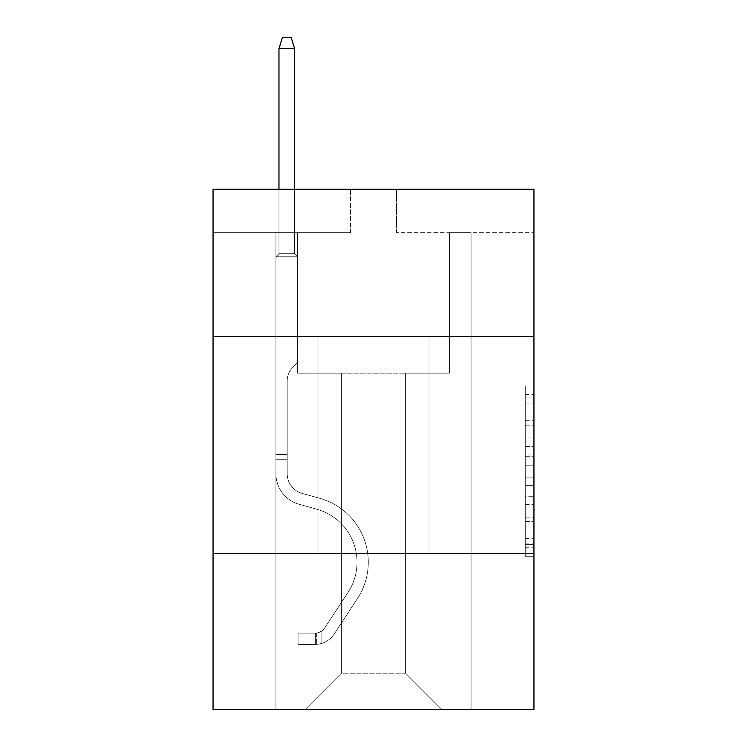 <?xml version="1.0" encoding="UTF-8"?>
<svg xmlns="http://www.w3.org/2000/svg" width="747" height="747" viewBox="0 0 747 747"><rect width="100%" height="100%" fill="white"/><g stroke="black" fill="none" stroke-linecap="round" stroke-linejoin="round"><path stroke-width="0.56" stroke-dasharray="3.73 2.8" d="M525.272 437.957L525.272 465.194L533.946 465.194L533.946 547.766L533.946 394.537L533.946 465.194L525.272 465.194L525.272 391.988L525.272 556.282L525.272 386.022L525.272 544.367L533.946 544.367L525.272 544.367L533.946 544.367L525.272 544.367L525.272 517.12L525.272 556.282L533.946 556.282L533.946 386.022L533.946 543.937L533.946 477.109L525.272 477.109L533.946 477.109L533.946 517.12L533.946 397.946L525.272 397.946L533.946 397.946L533.946 556.282L533.946 394.537L533.946 556.282L525.272 556.282L525.272 386.022L533.946 386.022L533.946 394.537L533.946 386.022L533.946 394.537L533.946 386.022L533.946 391.988L533.946 386.022L525.272 386.022L525.272 397.946L533.946 397.946L525.272 397.946L525.272 437.957L533.946 437.957M429.002 336.729L429.002 553.546L317.998 553.546L429.002 553.546L317.998 553.546L429.002 553.546L429.002 336.729L317.998 336.729L317.998 553.546L317.998 336.729L429.002 336.729M533.946 336.729L213.054 336.729L213.054 189.29L533.946 189.29L396.48 189.29L533.946 189.29L533.946 336.729L213.054 336.729L533.946 336.729L533.946 709.65L213.054 709.65L213.054 553.546L533.946 553.546L213.054 553.546L213.054 336.729M533.946 454.979L533.946 446.463L533.946 454.979L525.272 454.979L525.272 420.72L525.272 521.593L525.272 496.269L533.946 496.269L525.272 496.269L525.272 556.282L533.946 556.282L525.272 556.282L533.946 556.282L525.272 556.282L525.272 386.022L533.946 386.022L525.272 386.022L533.946 386.022L525.272 386.022L525.272 454.979L533.946 454.979M533.946 232.653L533.946 189.29L533.946 232.653L396.48 232.653L533.946 232.653M405.593 373.155L405.593 673.224L442.009 709.65L471.068 709.65L471.068 232.653L449.386 232.653L471.068 232.653L449.386 232.653L471.068 232.653L449.386 232.653L471.068 232.653L449.386 232.653L471.068 232.653L449.386 232.653L471.068 232.653L449.386 232.653L471.068 232.653L449.386 232.653L471.068 232.653L449.386 232.653L471.068 232.653L449.386 232.653L471.068 232.653L449.386 232.653L471.068 232.653L471.068 709.65L471.068 232.653L471.068 709.65L471.068 232.653L471.068 709.65L471.068 232.653L471.068 709.65L471.068 232.653L471.068 709.65L471.068 232.653L471.068 709.65L471.068 232.653L471.068 709.65L471.068 232.653L471.068 709.65L471.068 232.653L471.068 709.65L471.068 232.653L471.068 709.65L304.991 709.65L442.009 709.65L405.593 673.224L442.009 709.65L405.593 673.224L442.009 709.65L405.593 673.224L442.009 709.65L405.593 673.224L442.009 709.65L405.593 673.224L442.009 709.65L405.593 673.224L442.009 709.65L405.593 673.224L442.009 709.65L405.593 673.224L442.009 709.65L405.593 673.224L442.009 709.65L405.593 673.224L341.407 673.224L341.407 373.155L341.407 673.224L341.407 373.155L341.407 673.224L304.991 709.65L341.407 673.224L304.991 709.65L341.407 673.224L341.407 373.155L405.593 373.155L405.593 673.224L442.009 709.65L405.593 673.224L405.593 373.155L405.593 673.224L405.593 373.155L405.593 673.224L405.593 373.155L405.593 673.224L405.593 373.155L405.593 673.224L405.593 373.155L405.593 673.224L405.593 373.155L405.593 673.224L405.593 373.155L405.593 673.224L405.593 373.155L405.593 673.224L405.593 373.155L405.593 673.224L405.593 373.155L297.614 373.155L297.614 232.653L275.932 232.653L275.932 709.65L304.991 709.65L275.932 709.65L304.991 709.65L275.932 709.65L304.991 709.65L275.932 709.65L304.991 709.65L275.932 709.65L304.991 709.65L275.932 709.65L304.991 709.65L275.932 709.65L304.991 709.65L275.932 709.65L304.991 709.65L275.932 709.65L304.991 709.65L275.932 709.65L304.991 709.65L275.932 709.65L275.932 232.653L275.932 709.65L275.932 232.653L275.932 709.65L275.932 232.653L275.932 709.65L275.932 232.653L275.932 709.65L275.932 232.653L275.932 709.65L275.932 232.653L275.932 709.65L275.932 232.653L275.932 709.65L275.932 232.653L275.932 709.65L275.932 232.653L275.932 709.65L275.932 232.653L297.614 232.653L275.932 232.653L297.614 232.653L275.932 232.653L297.614 232.653L275.932 232.653L297.614 232.653L275.932 232.653L297.614 232.653L275.932 232.653L297.614 232.653L275.932 232.653L297.614 232.653L275.932 232.653L297.614 232.653L275.932 232.653L297.614 232.653L275.932 232.653L297.614 232.653L297.614 373.155L297.614 232.653L297.614 373.155L297.614 232.653L297.614 373.155L297.614 232.653L297.614 373.155L297.614 232.653L297.614 373.155L297.614 232.653L297.614 373.155L297.614 232.653L297.614 373.155L297.614 232.653L297.614 373.155L297.614 232.653L297.614 373.155L297.614 232.653L297.614 373.155L341.407 373.155L297.614 373.155L341.407 373.155L297.614 373.155L341.407 373.155L297.614 373.155L341.407 373.155L297.614 373.155L341.407 373.155L297.614 373.155L341.407 373.155L297.614 373.155L341.407 373.155L297.614 373.155L341.407 373.155L297.614 373.155L341.407 373.155L297.614 373.155L341.407 373.155L341.407 673.224L304.991 709.65L341.407 673.224L341.407 373.155L341.407 673.224L304.991 709.65L341.407 673.224L341.407 373.155L341.407 673.224L304.991 709.65L341.407 673.224L341.407 373.155L341.407 673.224L304.991 709.65L341.407 673.224L341.407 373.155L341.407 673.224L304.991 709.65L341.407 673.224L341.407 373.155L341.407 673.224L304.991 709.65L341.407 673.224L341.407 373.155L341.407 673.224L304.991 709.65L341.407 673.224L341.407 373.155L341.407 673.224L304.991 709.65L341.407 673.224L341.407 373.155L341.407 673.224L304.991 709.65L341.407 673.224L405.593 673.224L405.593 373.155L449.386 373.155L405.593 373.155M350.52 232.653L213.054 232.653L350.52 232.653L350.52 189.29L213.054 189.29L350.52 189.29L350.52 232.653M213.054 232.653L213.054 189.29L213.054 232.653M396.48 232.653L396.48 189.29L396.48 232.653M449.386 232.653L449.386 373.155L449.386 232.653M213.054 553.546L533.946 553.546M525.272 465.194L533.946 465.194L525.272 465.194M525.272 391.988L525.272 386.022L525.272 391.988L533.946 391.988L525.272 391.988M525.272 521.163L525.272 485.625L525.272 521.163L533.946 521.163L525.272 521.163M525.272 485.625L525.272 477.109L533.946 477.109L525.272 477.109L525.272 485.625L533.946 485.625L525.272 485.625M525.272 420.72L525.272 397.946L525.272 420.72L533.946 420.72L525.272 420.72M525.272 386.022L533.946 386.022L525.272 386.022L525.272 394.537L525.272 386.022L533.946 386.022M525.272 556.282L533.946 556.282L525.272 556.282L525.272 547.766L525.272 556.282M275.932 459.704L275.932 256.763L297.614 256.763L275.932 256.763L278.967 253.728L294.579 253.728L278.967 253.728L275.932 256.763L297.614 256.763L297.614 362.575L292.731 367.459A18.843 18.843 0 0 0 287.212 380.783A18.843 18.843 0 0 1 292.731 367.459L297.614 362.575L297.614 256.763L275.932 256.763L278.967 253.728L294.579 253.728L297.614 256.763L275.932 256.763L297.614 256.763L294.579 253.728L278.967 253.728L275.932 256.763L278.967 253.728L294.579 253.728L297.614 256.763L275.932 256.763L297.614 256.763L297.614 362.575L292.731 367.459A18.843 18.843 0 0 0 287.212 380.783A18.843 18.843 0 0 1 292.731 367.459L297.614 362.575L297.614 256.763L275.932 256.763L278.967 253.728L275.932 256.763L297.614 256.763L275.932 256.763L278.967 253.728L294.579 253.728L278.967 253.728L275.932 256.763L297.614 256.763L294.579 253.728L297.614 256.763L275.932 256.763L278.967 253.728L294.579 253.728L278.967 253.728L275.932 256.763L297.614 256.763L297.614 362.575L292.731 367.459A18.843 18.843 0 0 0 287.212 380.783A18.843 18.843 0 0 1 292.731 367.459L297.614 362.575L297.614 256.763L275.932 256.763L278.967 253.728L294.579 253.728L297.614 256.763L275.932 256.763L297.614 256.763L294.579 253.728L278.967 253.728L275.932 256.763L278.967 253.728L294.579 253.728L297.614 256.763L275.932 256.763L297.614 256.763L297.614 362.575L292.731 367.459A18.843 18.843 0 0 0 287.212 380.783A18.843 18.843 0 0 1 292.731 367.459L297.614 362.575L297.614 256.763L275.932 256.763L278.967 253.728L275.932 256.763L297.614 256.763L275.932 256.763L278.967 253.728L294.579 253.728L278.967 253.728L275.932 256.763L275.932 473.766A31.654 31.654 0 0 0 299.089 504.262A31.654 31.654 0 0 1 275.932 473.766L275.932 256.763L275.932 473.766A31.654 31.654 0 0 0 299.089 504.262A31.654 31.654 0 0 1 275.932 473.766L275.932 256.763L275.932 473.766A31.654 31.654 0 0 0 299.089 504.262A31.654 31.654 0 0 1 275.932 473.766L275.932 256.763L275.932 473.766A31.654 31.654 0 0 0 299.089 504.262L316.737 509.174L299.089 504.262A31.654 31.654 0 0 1 275.932 473.766L275.932 256.763L297.614 256.763L294.579 253.728L297.614 256.763L297.614 362.575L292.731 367.459A18.843 18.843 0 0 0 287.212 380.783A18.843 18.843 0 0 1 292.731 367.459L297.614 362.575L297.614 256.763L275.932 256.763L275.932 473.766A31.654 31.654 0 0 0 299.089 504.262A31.654 31.654 0 0 1 275.932 473.766L275.932 256.763L297.614 256.763L294.579 253.728L278.967 253.728L294.579 253.728L297.614 256.763L275.932 256.763L297.614 256.763L297.614 362.575L292.731 367.459A18.843 18.843 0 0 0 287.212 380.783A18.843 18.843 0 0 1 292.731 367.459L297.614 362.575L297.614 256.763L275.932 256.763L275.932 473.766A31.654 31.654 0 0 0 299.089 504.262A31.654 31.654 0 0 1 275.932 473.766L275.932 256.763L297.614 256.763L294.579 253.728L278.967 253.728L275.932 256.763L297.614 256.763L297.614 362.575L292.731 367.459A18.843 18.843 0 0 0 287.212 380.783A18.843 18.843 0 0 1 292.731 367.459L297.614 362.575L297.614 256.763L275.932 256.763L275.932 473.766A31.654 31.654 0 0 0 299.089 504.262L316.737 509.174L299.089 504.262A31.654 31.654 0 0 1 275.932 473.766L275.932 256.763L297.614 256.763L294.579 253.728L297.614 256.763L297.614 362.575L292.731 367.459A18.843 18.843 0 0 0 287.212 380.783A18.843 18.843 0 0 1 292.731 367.459L297.614 362.575L297.614 256.763L275.932 256.763L275.932 473.766A31.654 31.654 0 0 0 299.089 504.262A31.654 31.654 0 0 1 275.932 473.766L275.932 256.763L297.614 256.763L294.579 253.728L278.967 253.728L294.579 253.728L297.614 256.763L275.932 256.763L297.614 256.763L297.614 362.575L292.731 367.459A18.843 18.843 0 0 0 287.212 380.783A18.843 18.843 0 0 1 292.731 367.459L297.614 362.575L297.614 256.763L275.932 256.763L275.932 473.766A31.654 31.654 0 0 0 299.089 504.262A31.654 31.654 0 0 1 275.932 473.766L275.932 256.763L297.614 256.763L294.579 253.728L278.967 253.728L275.932 256.763L297.614 256.763L297.614 362.575L292.731 367.459A18.843 18.843 0 0 0 287.212 380.783A18.843 18.843 0 0 1 292.731 367.459L297.614 362.575L297.614 256.763L275.932 256.763L275.932 473.766L275.932 459.704L287.212 459.704L287.212 454.503L275.932 454.503L287.212 454.503L287.212 473.766L287.212 380.783L287.212 473.766A20.384 20.384 0 0 0 302.115 493.403A20.384 20.384 0 0 1 287.212 473.766L287.212 380.783L287.212 473.766L287.212 454.503L275.932 454.503L287.212 454.503L287.212 473.766A20.384 20.384 0 0 0 302.115 493.403A20.384 20.384 0 0 1 287.212 473.766L287.212 380.783L287.212 473.766A20.384 20.384 0 0 0 302.115 493.403A20.384 20.384 0 0 1 287.212 473.766L287.212 380.783L287.212 473.766L287.212 454.503L275.932 454.503L287.212 454.503L287.212 473.766A20.384 20.384 0 0 0 302.115 493.403L319.763 498.314L302.115 493.403A20.384 20.384 0 0 1 287.212 473.766L287.212 380.783L287.212 473.766A20.384 20.384 0 0 0 302.115 493.403A20.384 20.384 0 0 1 287.212 473.766L287.212 380.783L287.212 473.766L287.212 454.503L275.932 454.503L287.212 454.503L287.212 473.766A20.384 20.384 0 0 0 302.115 493.403A20.384 20.384 0 0 1 287.212 473.766L287.212 380.783L287.212 473.766A20.384 20.384 0 0 0 302.115 493.403L319.763 498.314L302.115 493.403A20.384 20.384 0 0 1 287.212 473.766L287.212 380.783L287.212 473.766L287.212 454.503L275.932 454.503L287.212 454.503L287.212 473.766A20.384 20.384 0 0 0 302.115 493.403A20.384 20.384 0 0 1 287.212 473.766L287.212 380.783L287.212 473.766A20.384 20.384 0 0 0 302.115 493.403A20.384 20.384 0 0 1 287.212 473.766L287.212 380.783L287.212 473.766L287.212 459.704L275.932 459.704M315.393 644.428A22.98 22.98 0 0 0 334.18 634.054L357.421 598.618A66.343 66.343 0 0 0 319.763 498.314L302.115 493.403L319.763 498.314A66.343 66.343 0 0 1 357.421 598.618A66.343 66.343 0 0 0 319.763 498.314L302.115 493.403A20.384 20.384 0 0 1 287.212 473.766A20.384 20.384 0 0 0 302.115 493.403A20.384 20.384 0 0 1 287.212 473.766A20.384 20.384 0 0 0 302.115 493.403L319.763 498.314L302.115 493.403A20.384 20.384 0 0 1 287.212 473.766A20.384 20.384 0 0 0 302.115 493.403A20.384 20.384 0 0 1 287.212 473.766A20.384 20.384 0 0 0 302.115 493.403L319.763 498.314L302.115 493.403A20.384 20.384 0 0 1 287.212 473.766A20.384 20.384 0 0 0 302.115 493.403L319.763 498.314A66.343 66.343 0 0 1 357.421 598.618A66.343 66.343 0 0 0 319.763 498.314L302.115 493.403A20.384 20.384 0 0 1 287.212 473.766A20.384 20.384 0 0 0 302.115 493.403A20.384 20.384 0 0 1 287.212 473.766A20.384 20.384 0 0 0 302.115 493.403L319.763 498.314L302.115 493.403A20.384 20.384 0 0 1 287.212 473.766A20.384 20.384 0 0 0 302.115 493.403L319.763 498.314L302.115 493.403A20.384 20.384 0 0 1 287.212 473.766A20.384 20.384 0 0 0 302.115 493.403A20.384 20.384 0 0 1 287.212 473.766A20.384 20.384 0 0 0 302.115 493.403L319.763 498.314A66.343 66.343 0 0 1 357.421 598.618L334.18 634.054L357.421 598.618A66.343 66.343 0 0 0 319.763 498.314L302.115 493.403A20.384 20.384 0 0 1 287.212 473.766A20.384 20.384 0 0 0 302.115 493.403L319.763 498.314A66.343 66.343 0 0 1 357.421 598.618A66.343 66.343 0 0 0 319.763 498.314L302.115 493.403L319.763 498.314A66.343 66.343 0 0 1 357.421 598.618A66.343 66.343 0 0 0 319.763 498.314L302.115 493.403L319.763 498.314A66.343 66.343 0 0 1 357.421 598.618L334.18 634.054L357.421 598.618A66.343 66.343 0 0 0 319.763 498.314L302.115 493.403L319.763 498.314A66.343 66.343 0 0 1 357.421 598.618A66.343 66.343 0 0 0 319.763 498.314L302.115 493.403L319.763 498.314A66.343 66.343 0 0 1 357.421 598.618A66.343 66.343 0 0 0 319.763 498.314L302.115 493.403L319.763 498.314A66.343 66.343 0 0 1 357.421 598.618L334.18 634.054A22.98 22.98 0 0 1 321.901 643.363A22.98 22.98 0 0 0 334.18 634.054L357.421 598.618A66.343 66.343 0 0 0 319.763 498.314L302.115 493.403L319.763 498.314A66.343 66.343 0 0 1 357.421 598.618A66.343 66.343 0 0 0 319.763 498.314A66.343 66.343 0 0 1 357.421 598.618L334.18 634.054L357.421 598.618A66.343 66.343 0 0 0 319.763 498.314A66.343 66.343 0 0 1 357.421 598.618A66.343 66.343 0 0 0 319.763 498.314A66.343 66.343 0 0 1 357.421 598.618L334.18 634.054L357.421 598.618A66.343 66.343 0 0 0 319.763 498.314A66.343 66.343 0 0 1 357.421 598.618L334.18 634.054A22.98 22.98 0 0 1 321.901 643.363C315.215 644.782 315.215 644.782 321.901 643.363C315.215 644.782 315.215 644.782 321.901 643.363A22.98 22.98 0 0 0 334.18 634.054L357.421 598.618A66.343 66.343 0 0 0 319.763 498.314A66.343 66.343 0 0 1 357.421 598.618A66.343 66.343 0 0 0 319.763 498.314A66.343 66.343 0 0 1 357.421 598.618L334.18 634.054L357.421 598.618A66.343 66.343 0 0 0 319.763 498.314A66.343 66.343 0 0 1 357.421 598.618L334.18 634.054L357.421 598.618A66.343 66.343 0 0 0 319.763 498.314A66.343 66.343 0 0 1 357.421 598.618A66.343 66.343 0 0 0 319.763 498.314A66.343 66.343 0 0 1 357.421 598.618L334.18 634.054A22.98 22.98 0 0 1 321.901 643.363C315.215 644.782 315.215 644.782 321.901 643.363C315.215 644.782 315.215 644.782 321.901 643.363A22.98 22.98 0 0 0 334.18 634.054L357.421 598.618A66.343 66.343 0 0 0 319.763 498.314A66.343 66.343 0 0 1 357.421 598.618L334.18 634.054A22.98 22.98 0 0 1 321.901 643.363C315.215 644.782 315.215 644.782 321.901 643.363C315.215 644.782 315.215 644.782 321.901 643.363A22.98 22.98 0 0 0 334.18 634.054L357.421 598.618L334.18 634.054A22.98 22.98 0 0 1 321.901 643.363C315.215 644.782 315.215 644.782 321.901 643.363C315.215 644.782 315.215 644.782 321.901 643.363A22.98 22.98 0 0 0 334.18 634.054L357.421 598.618L334.18 634.054A22.98 22.98 0 0 1 321.901 643.363C315.215 644.782 315.215 644.782 321.901 643.363C315.215 644.782 315.215 644.782 321.901 643.363A22.98 22.98 0 0 0 334.18 634.054L357.421 598.618L334.18 634.054A22.98 22.98 0 0 1 321.901 643.363C315.215 644.782 315.215 644.782 321.901 643.363C315.215 644.782 315.215 644.782 321.901 643.363A22.98 22.98 0 0 0 334.18 634.054L357.421 598.618L334.18 634.054A22.98 22.98 0 0 1 321.901 643.363C315.215 644.782 315.215 644.782 321.901 643.363C315.215 644.782 315.215 644.782 321.901 643.363A22.98 22.98 0 0 0 334.18 634.054L357.421 598.618L334.18 634.054A22.98 22.98 0 0 1 321.901 643.363C315.215 644.782 315.215 644.782 321.901 643.363C315.215 644.782 315.215 644.782 321.901 643.363A22.98 22.98 0 0 0 334.18 634.054L357.421 598.618L334.18 634.054A22.98 22.98 0 0 1 321.901 643.363C315.215 644.782 315.215 644.782 321.901 643.363C315.215 644.782 315.215 644.782 321.901 643.363A22.98 22.98 0 0 0 334.18 634.054A22.98 22.98 0 0 1 315.393 644.428L315.393 633.148A11.709 11.709 0 0 0 324.749 627.872L347.999 592.436A55.073 55.073 0 0 0 316.737 509.174A55.073 55.073 0 0 1 347.999 592.436A55.073 55.073 0 0 0 316.737 509.174L299.089 504.262A31.654 31.654 0 0 1 275.932 473.766A31.654 31.654 0 0 0 299.089 504.262A31.654 31.654 0 0 1 275.932 473.766A31.654 31.654 0 0 0 299.089 504.262L316.737 509.174L299.089 504.262A31.654 31.654 0 0 1 275.932 473.766A31.654 31.654 0 0 0 299.089 504.262A31.654 31.654 0 0 1 275.932 473.766A31.654 31.654 0 0 0 299.089 504.262L316.737 509.174A55.073 55.073 0 0 1 347.999 592.436A55.073 55.073 0 0 0 316.737 509.174L299.089 504.262A31.654 31.654 0 0 1 275.932 473.766A31.654 31.654 0 0 0 299.089 504.262L316.737 509.174L299.089 504.262A31.654 31.654 0 0 1 275.932 473.766A31.654 31.654 0 0 0 299.089 504.262A31.654 31.654 0 0 1 275.932 473.766A31.654 31.654 0 0 0 299.089 504.262L316.737 509.174L299.089 504.262A31.654 31.654 0 0 1 275.932 473.766A31.654 31.654 0 0 0 299.089 504.262L316.737 509.174A55.073 55.073 0 0 1 347.999 592.436L324.749 627.872L347.999 592.436A55.073 55.073 0 0 0 316.737 509.174L299.089 504.262A31.654 31.654 0 0 1 275.932 473.766A31.654 31.654 0 0 0 299.089 504.262A31.654 31.654 0 0 1 275.932 473.766A31.654 31.654 0 0 0 299.089 504.262L316.737 509.174L299.089 504.262A31.654 31.654 0 0 1 275.932 473.766A31.654 31.654 0 0 0 299.089 504.262L316.737 509.174A55.073 55.073 0 0 1 347.999 592.436A55.073 55.073 0 0 0 316.737 509.174L299.089 504.262L316.737 509.174A55.073 55.073 0 0 1 347.999 592.436A55.073 55.073 0 0 0 316.737 509.174L299.089 504.262L316.737 509.174A55.073 55.073 0 0 1 347.999 592.436L324.749 627.872L347.999 592.436A55.073 55.073 0 0 0 316.737 509.174L299.089 504.262L316.737 509.174A55.073 55.073 0 0 1 347.999 592.436A55.073 55.073 0 0 0 316.737 509.174L299.089 504.262L316.737 509.174A55.073 55.073 0 0 1 347.999 592.436A55.073 55.073 0 0 0 316.737 509.174L299.089 504.262L316.737 509.174A55.073 55.073 0 0 1 347.999 592.436L324.749 627.872A11.709 11.709 0 0 1 321.901 630.879C315.327 633.895 315.327 633.895 321.901 630.879C315.327 633.895 315.327 633.895 321.901 630.879A11.709 11.709 0 0 0 324.749 627.872L347.999 592.436A55.073 55.073 0 0 0 316.737 509.174L299.089 504.262L316.737 509.174A55.073 55.073 0 0 1 347.999 592.436A55.073 55.073 0 0 0 316.737 509.174A55.073 55.073 0 0 1 347.999 592.436L324.749 627.872L347.999 592.436A55.073 55.073 0 0 0 316.737 509.174A55.073 55.073 0 0 1 347.999 592.436A55.073 55.073 0 0 0 316.737 509.174A55.073 55.073 0 0 1 347.999 592.436L324.749 627.872L347.999 592.436A55.073 55.073 0 0 0 316.737 509.174A55.073 55.073 0 0 1 347.999 592.436L324.749 627.872A11.709 11.709 0 0 1 321.901 630.879C315.327 633.895 315.327 633.895 321.901 630.879C315.327 633.895 315.327 633.895 321.901 630.879A11.709 11.709 0 0 0 324.749 627.872L347.999 592.436A55.073 55.073 0 0 0 316.737 509.174A55.073 55.073 0 0 1 347.999 592.436A55.073 55.073 0 0 0 316.737 509.174A55.073 55.073 0 0 1 347.999 592.436L324.749 627.872L347.999 592.436A55.073 55.073 0 0 0 316.737 509.174A55.073 55.073 0 0 1 347.999 592.436L324.749 627.872L347.999 592.436A55.073 55.073 0 0 0 316.737 509.174A55.073 55.073 0 0 1 347.999 592.436A55.073 55.073 0 0 0 316.737 509.174A55.073 55.073 0 0 1 347.999 592.436L324.749 627.872A11.709 11.709 0 0 1 321.901 630.879C315.327 633.895 315.327 633.895 321.901 630.879C315.327 633.895 315.327 633.895 321.901 630.879A11.709 11.709 0 0 0 324.749 627.872L347.999 592.436A55.073 55.073 0 0 0 316.737 509.174A55.073 55.073 0 0 1 347.999 592.436L324.749 627.872A11.709 11.709 0 0 1 321.901 630.879C315.327 633.895 315.327 633.895 321.901 630.879C315.327 633.895 315.327 633.895 321.901 630.879A11.709 11.709 0 0 0 324.749 627.872L347.999 592.436L324.749 627.872A11.709 11.709 0 0 1 321.901 630.879C315.327 633.895 315.327 633.895 321.901 630.879C315.327 633.895 315.327 633.895 321.901 630.879A11.709 11.709 0 0 0 324.749 627.872L347.999 592.436L324.749 627.872A11.709 11.709 0 0 1 321.901 630.879C315.327 633.895 315.327 633.895 321.901 630.879C315.327 633.895 315.327 633.895 321.901 630.879A11.709 11.709 0 0 0 324.749 627.872L347.999 592.436L324.749 627.872A11.709 11.709 0 0 1 321.901 630.879C315.327 633.895 315.327 633.895 321.901 630.879C315.327 633.895 315.327 633.895 321.901 630.879A11.709 11.709 0 0 0 324.749 627.872L347.999 592.436L324.749 627.872A11.709 11.709 0 0 1 321.901 630.879C315.327 633.895 315.327 633.895 321.901 630.879C315.327 633.895 315.327 633.895 321.901 630.879A11.709 11.709 0 0 0 324.749 627.872L347.999 592.436L324.749 627.872A11.709 11.709 0 0 1 321.901 630.879C315.327 633.895 315.327 633.895 321.901 630.879C315.327 633.895 315.327 633.895 321.901 630.879A11.709 11.709 0 0 0 324.749 627.872L347.999 592.436L324.749 627.872A11.709 11.709 0 0 1 321.901 630.879C315.327 633.895 315.327 633.895 321.901 630.879C315.327 633.895 315.327 633.895 321.901 630.879A11.709 11.709 0 0 0 324.749 627.872A11.709 11.709 0 0 1 315.393 633.148L315.393 644.428L298.053 644.428L315.393 644.428A22.98 22.98 0 0 0 334.18 634.054A22.98 22.98 0 0 1 315.393 644.428L315.393 633.148L298.053 633.157L315.393 633.148A11.709 11.709 0 0 0 324.749 627.872A11.709 11.709 0 0 1 315.393 633.148L315.393 644.428L298.053 644.428L298.053 633.157L298.053 644.428L315.393 644.428A22.98 22.98 0 0 0 334.18 634.054A22.98 22.98 0 0 1 315.393 644.428L315.393 633.148L298.053 633.157L315.393 633.148A11.709 11.709 0 0 0 324.749 627.872A11.709 11.709 0 0 1 315.393 633.148L315.393 644.428L298.053 644.428L298.053 633.157L298.053 644.428L315.393 644.428A22.98 22.98 0 0 0 334.18 634.054A22.98 22.98 0 0 1 315.393 644.428L315.393 633.148L298.053 633.157L315.393 633.148A11.709 11.709 0 0 0 324.749 627.872A11.709 11.709 0 0 1 315.393 633.148L315.393 644.428L298.053 644.428L298.053 633.157L298.053 644.428L315.393 644.428A22.98 22.98 0 0 0 334.18 634.054A22.98 22.98 0 0 1 315.393 644.428L315.393 633.148L298.053 633.157L315.393 633.148A11.709 11.709 0 0 0 324.749 627.872A11.709 11.709 0 0 1 315.393 633.148L315.393 644.428L298.053 644.428L298.053 633.157L298.053 644.428L315.393 644.428A22.98 22.98 0 0 0 334.18 634.054A22.98 22.98 0 0 1 315.393 644.428L315.393 633.148L298.053 633.157L315.393 633.148A11.709 11.709 0 0 0 324.749 627.872A11.709 11.709 0 0 1 315.393 633.148L315.393 644.428L298.053 644.428L298.053 633.157L298.053 644.428L315.393 644.428A22.98 22.98 0 0 0 334.18 634.054A22.98 22.98 0 0 1 315.393 644.428L315.393 633.148L298.053 633.157L315.393 633.148A11.709 11.709 0 0 0 324.749 627.872A11.709 11.709 0 0 1 315.393 633.148L315.393 644.428L298.053 644.428L298.053 633.157L298.053 644.428L315.393 644.428A22.98 22.98 0 0 0 334.18 634.054A22.98 22.98 0 0 1 315.393 644.428L315.393 633.148L298.053 633.157L315.393 633.148A11.709 11.709 0 0 0 324.749 627.872A11.709 11.709 0 0 1 315.393 633.148L315.393 644.428L298.053 644.428L298.053 633.157L298.053 644.428L315.393 644.428A22.98 22.98 0 0 0 334.18 634.054A22.98 22.98 0 0 1 315.393 644.428L315.393 633.148L298.053 633.157L315.393 633.148A11.709 11.709 0 0 0 324.749 627.872A11.709 11.709 0 0 1 315.393 633.148L315.393 644.428L298.053 644.428L298.053 633.157L298.053 644.428L315.393 644.428A22.98 22.98 0 0 0 334.18 634.054A22.98 22.98 0 0 1 315.393 644.428L315.393 633.148L298.053 633.157L315.393 633.148A11.709 11.709 0 0 0 324.749 627.872A11.709 11.709 0 0 1 315.393 633.148L315.393 644.428L298.053 644.428L298.053 633.157L298.053 644.428L315.393 644.428M278.967 48.62L294.579 48.62L291.106 37.35L294.579 48.62L291.106 37.35L282.441 37.35L278.967 48.62L278.967 253.728L278.967 48.62L294.579 48.62L294.579 253.728L297.614 256.763L294.579 253.728L294.579 48.62L278.967 48.62L282.441 37.35L291.106 37.35L282.441 37.35L278.967 48.62L278.967 253.728L278.967 48.62L294.579 48.62L291.106 37.35L294.579 48.62L294.579 253.728L294.579 48.62L278.967 48.62L282.441 37.35L291.106 37.35L282.441 37.35L278.967 48.62L278.967 253.728L278.967 48.62L294.579 48.62L291.106 37.35L294.579 48.62L294.579 253.728L294.579 48.62L278.967 48.62L282.441 37.35L291.106 37.35L282.441 37.35L278.967 48.62L278.967 253.728L278.967 48.62L294.579 48.62L291.106 37.35L294.579 48.62L294.579 253.728L294.579 48.62L278.967 48.62L282.441 37.35L291.106 37.35L282.441 37.35L278.967 48.62L278.967 253.728L278.967 48.62L294.579 48.62L291.106 37.35L294.579 48.62L294.579 253.728L294.579 48.62L278.967 48.62L282.441 37.35L291.106 37.35L282.441 37.35L278.967 48.62L278.967 253.728L278.967 48.62L294.579 48.62L291.106 37.35L294.579 48.62L294.579 253.728L294.579 48.62L278.967 48.62L282.441 37.35L291.106 37.35L282.441 37.35L278.967 48.62L278.967 253.728L278.967 48.62L294.579 48.62L291.106 37.35L294.579 48.62L294.579 253.728L294.579 48.62L278.967 48.62L282.441 37.35L291.106 37.35L282.441 37.35L278.967 48.62L278.967 253.728L278.967 48.62L294.579 48.62L291.106 37.35L294.579 48.62L294.579 253.728L294.579 48.62L278.967 48.62L282.441 37.35L291.106 37.35L282.441 37.35L278.967 48.62L278.967 253.728L278.967 48.62L294.579 48.62L291.106 37.35L294.579 48.62L294.579 253.728L294.579 48.62L278.967 48.62L282.441 37.35L291.106 37.35L282.441 37.35L278.967 48.62L278.967 189.29M298.053 633.157L314.963 633.157L298.053 633.157L298.053 644.428L298.053 633.157M321.901 643.363C315.215 644.782 315.215 644.782 321.901 643.363C315.215 644.782 315.215 644.782 321.901 643.363L321.901 630.879L321.901 643.363M294.579 189.29L294.579 48.62M525.272 517.12L533.946 517.12L525.272 517.12M525.272 504.356L533.946 504.356M525.272 425.183L533.946 425.183L525.272 425.183M525.272 394.537L533.946 394.537M525.272 547.766L533.946 547.766M525.272 538.4L533.946 538.4M525.272 403.903L533.946 403.903M525.272 456.678L533.946 456.678L525.272 456.678M525.272 504.776L533.946 504.776L525.272 504.776M525.272 521.593L533.946 521.593L525.272 521.593M525.272 446.463L533.946 446.463L525.272 446.463M525.272 543.937L533.946 543.937M525.272 544.367L533.946 544.367M525.272 397.946L533.946 397.946M316.691 633.026L316.691 644.362L316.691 633.026"/><path stroke-width="1.12" d="M213.054 336.729L533.946 336.729L533.946 189.29L213.054 189.29L213.054 709.65L533.946 709.65L533.946 553.546L213.054 553.546M533.946 553.546L533.946 336.729M294.579 189.29L294.579 48.62L278.967 48.62L278.967 189.29M278.967 48.62L282.441 37.35L291.106 37.35L294.579 48.62"/></g></svg>
